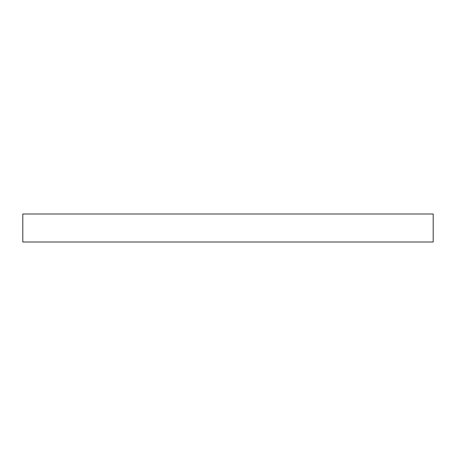 <?xml version="1.0" encoding="UTF-8"?>
<svg xmlns="http://www.w3.org/2000/svg" width="456" height="456" viewBox="0 0 456 456"><rect width="100%" height="100%" fill="white"/><g stroke="black" fill="none" stroke-linecap="round" stroke-linejoin="round"><path stroke-width="0.68" d="M22.8 241.993L22.8 214.006L433.2 214.006L433.2 241.993L22.8 241.993"/></g></svg>
